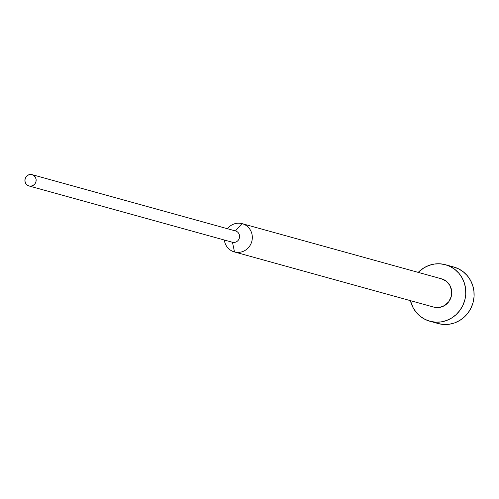 <?xml version="1.0" encoding="UTF-8"?>
<svg xmlns="http://www.w3.org/2000/svg" width="499" height="499" viewBox="0 0 499 499"><rect width="100%" height="100%" fill="white"/><g stroke="black" fill="none" stroke-linecap="round" stroke-linejoin="round"><path stroke-width="0.75" d="M437.854 323.452A29.322 28.025 -74.5 0 0 438.184 323.545A29.322 28.025 -74.5 0 0 438.515 323.633L430.207 321.331A29.322 28.025 105.5 0 1 429.876 321.244A29.322 28.025 105.5 0 1 410.396 300.641L413.234 307.989L416.409 312.592L420.401 316.447L425.061 319.397L430.207 321.331L435.639 322.179L441.147 321.905L446.524 320.514L451.564 318.069L456.074 314.663L459.872 310.422L462.816 305.507L464.8 300.111L465.742 294.447L465.604 288.721L464.394 283.164L462.155 277.98L458.98 273.377L454.988 269.522L450.329 266.572L445.189 264.638L439.756 263.79L434.242 264.065L428.866 265.456L423.826 267.901L418.212 272.379A29.322 28.025 105.5 0 1 445.189 264.638A29.322 28.025 105.5 0 1 445.52 264.726A29.322 28.025 105.5 0 1 464.756 300.286A29.322 28.025 105.5 0 1 430.207 321.331L438.515 323.633A29.322 28.025 -74.5 0 0 473.064 302.587A29.322 28.025 -74.5 0 0 453.828 267.027L445.52 264.726M433.619 307.066A14.658 14.016 -74.5 0 0 433.787 307.116A14.658 14.016 -74.5 0 0 433.949 307.159L234.524 251.97A14.658 14.016 105.5 0 1 234.355 251.926A14.658 14.016 105.5 0 1 224.325 240.019A14.658 14.016 -74.5 0 0 234.524 251.97L232.453 242.271A5.863 5.608 105.5 0 1 232.322 242.233A5.863 5.608 -74.5 0 0 232.453 242.271L29.036 185.977A5.863 5.608 105.5 0 1 25.118 178.842A5.863 5.608 105.5 0 1 32.03 174.638L29.84 174.519L27.757 175.286L26.098 176.821L25.112 178.879L24.95 181.156L25.636 183.308L27.071 184.998L29.036 185.977L31.225 186.09L33.308 185.322L34.967 183.794L35.953 181.73L36.115 179.453L35.423 177.301L33.988 175.611L32.03 174.638A5.863 5.608 105.5 0 1 32.098 174.65A5.863 5.608 105.5 0 1 35.94 181.767A5.863 5.608 105.5 0 1 29.036 185.977L232.453 242.271A5.863 5.608 -74.5 0 0 239.364 238.06A5.863 5.608 -74.5 0 0 235.447 230.931L242.015 223.621A14.658 14.016 -74.5 0 0 227.457 228.717A14.658 14.016 105.5 0 1 242.015 223.621L235.447 230.931L32.167 174.675M235.447 230.931A5.863 5.608 105.5 0 1 239.37 238.023A5.863 5.608 105.5 0 1 232.453 242.271L234.524 251.97A14.658 14.016 -74.5 0 0 251.82 241.36A14.658 14.016 -74.5 0 0 242.015 223.621A14.658 14.016 105.5 0 1 242.177 223.664A14.658 14.016 105.5 0 1 251.795 241.447A14.658 14.016 105.5 0 1 234.524 251.97L433.949 307.159A14.658 14.016 -74.5 0 0 451.227 296.637A14.658 14.016 -74.5 0 0 441.609 278.854A14.658 14.016 -74.5 0 0 441.44 278.81L242.346 223.714M441.44 278.81L446.343 281.255L449.93 285.484L451.651 290.855L451.246 296.549L448.782 301.702L444.628 305.525L439.419 307.446L433.949 307.159M453.497 266.934L458.637 268.874L463.297 271.824L467.289 275.673L470.47 280.282L472.703 285.459L473.913 291.023L474.05 296.743L473.108 302.413L471.125 307.808L468.181 312.717L464.382 316.959L459.872 320.37L454.839 322.816L449.456 324.2L443.948 324.481L438.515 323.633M438.184 323.545L429.876 321.244M433.787 307.116L234.355 251.926M232.384 242.252L28.967 185.959M235.516 230.95L32.098 174.65M441.609 278.854L242.177 223.664"/></g></svg>
